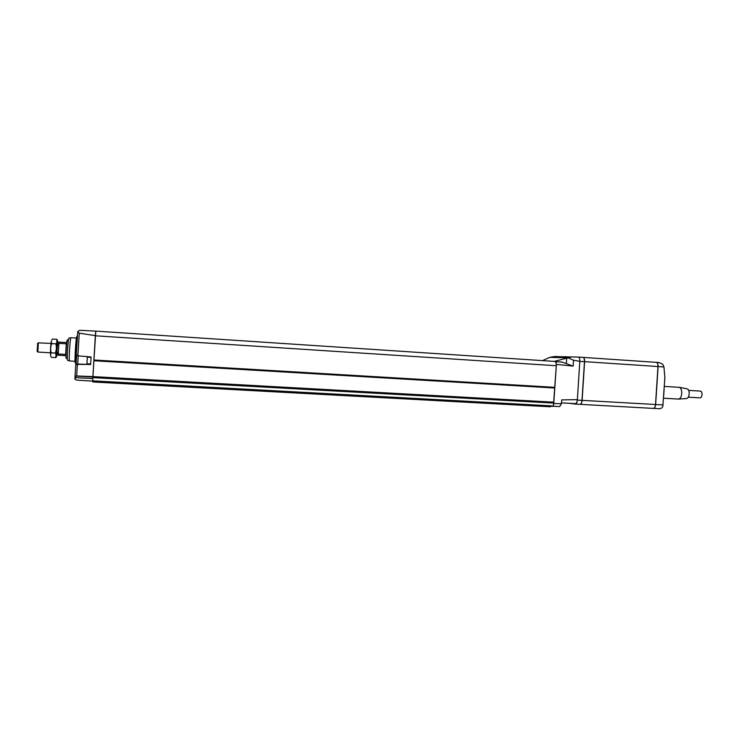 <?xml version="1.0" encoding="UTF-8"?>
<svg xmlns="http://www.w3.org/2000/svg" width="739" height="739" viewBox="0 0 739 739"><rect width="100%" height="100%" fill="white"/><g stroke="black" fill="none" stroke-linecap="round" stroke-linejoin="round"><path stroke-width="1.11" d="M565.15 356.678L566.185 356.688M95.627 332.245L92.717 379.532M95.793 331.155L92.634 381.176L76.57 380.077L74.888 379.135L75.72 364.927L77.383 364.124L76.671 375.957L92.735 376.585M550.684 406.219L550.398 406.792L92.902 381.98L92.92 381.324M556.31 365.731L553.363 406.367L92.634 381.306L95.349 335.792L556.31 365.731C556.375 363.237 555.922 361.805 554.961 361.436L95.811 331.118L95.349 335.792M554.961 361.436L95.811 331.118M95.211 335.626L79.258 333.141L77.743 331.506L79.581 330.305L95.599 331.1M554.241 361.389L568.134 357.824L549.733 357.371L554.121 356.577L578.406 357.085C579.413 357.445 579.884 358.868 579.819 361.334L573.51 360.198L573.131 366.11L562.231 362.119L555.534 361.676L556.421 364.392L553.65 404.51M573.131 366.11L556.421 364.392M566.702 358.258L566.379 363.311M76.052 364.558L76.644 355.256M77.743 331.506L76.329 354.812L77.78 355.819L91.091 356.965L90.629 364.558L77.383 364.124M91.073 357.38L87.331 357.149L86.934 363.773L90.666 363.994M77.419 364.133L76.865 364.17M76.403 364.336L90.638 364.466L77.687 364.041L78.223 355.856M90.638 364.466L76.791 364.188M76.671 375.957L75.868 376.086L75.775 377.657L74.888 378.701M92.726 377.019L75.868 376.086M92.624 378.59L75.775 377.657M549.733 357.371L542.528 360.623M554.121 356.577L557.123 356.484M578.314 357.076L578.406 357.085C579.413 357.445 579.884 358.868 579.819 361.334L577.362 399.651C577.085 402.192 576.411 403.522 575.339 403.642L561.529 402.875L575.339 403.642M553.557 405.97L92.643 380.844M553.742 403.088L92.837 377.62M571.515 356.965L568.134 357.824M553.973 402.182L92.883 376.594M554.878 388.021L93.844 360.752M577.362 399.651L561.723 399.882L561.483 403.697L559.654 406.598L553.419 406.256L559.645 406.589M553.917 403.522L561.483 403.697M568.069 357.852L573.51 360.198M554.795 387.763L93.871 360.456M554.804 387.596L93.881 360.272M554.924 387.347L93.89 359.985M77.022 336.356L76.727 336.596C75.803 339.192 74.519 360.965 75.166 362.904L75.36 363.117M77.466 335.792L77.235 336.18C76.293 338.85 74.953 361.389 75.618 363.394L76.191 363.671M658.578 408.685L653.47 408.399L658.578 408.685C660.518 408.87 661.932 408.168 662.818 406.552L664.86 377.749L663.945 366.932L662.707 364.225L659.41 362.563L656.408 362.359C657.581 362.729 658.135 364.115 658.098 366.535L655.632 404.51C655.345 406.986 654.588 408.279 653.35 408.39L653.35 408.39M578.175 357.066L659.41 362.563M578.406 357.085L583.062 357.399C584.078 357.759 584.558 359.182 584.494 361.648L579.819 361.334L577.325 400.095C577.057 402.626 576.383 403.956 575.311 404.076L569.399 403.309M688.277 397.166L699.99 397.859C701.108 397.767 701.791 396.695 702.041 394.626C702.059 392.594 701.542 391.411 700.48 391.097L700.378 391.097M663.724 395.291L664.102 389.462M663.539 398.21L678.457 399.078C680.259 398.792 681.367 396.917 681.764 393.453C681.82 390.035 681.007 387.993 679.307 387.338L679.012 387.31M678.735 399.06L686.42 398.552C687.935 398.312 688.859 396.751 689.191 393.878C689.238 391.051 688.554 389.361 687.122 388.816L687.085 388.806M584.512 361.103L581.953 400.889M584.494 361.648L581.999 400.353C581.732 402.884 581.057 404.215 579.967 404.335L575.413 404.085L579.967 404.335M580.18 404.344L653.23 408.39C654.477 408.279 655.234 406.977 655.521 404.501L657.978 366.535C658.024 364.115 657.47 362.72 656.306 362.35L583.182 357.408C584.198 357.768 584.669 359.182 584.614 361.648L582.12 400.362C581.852 402.894 581.168 404.224 580.087 404.344L580.078 404.344M58.889 343.339L66.27 343.801L65.632 354.406L58.252 353.953L58.889 343.339L59.055 342.083L66.427 342.545L67.11 340.725M37.671 343.367L37.162 351.274M50.963 343.45L38.299 342.841L37.874 352.041L50.4 352.799M58.797 344.882L57.3 344.79L56.866 352.254L58.344 352.337M57.513 344.799L56.811 353.187L57.513 344.799M58.252 353.953L58.27 355.21L65.642 355.653L66.094 357.482M68.505 339.885L67.415 339.811C66.649 339.598 65.494 359.191 66.307 358.424L67.369 358.489M69.032 338.092L68.939 338.111C68.053 338.591 66.769 360.466 67.618 360.336L67.646 360.346M70.999 337.705L70.916 337.741C70.02 338.24 68.672 361.094 69.54 360.946L75.027 361.279M57.818 344.817L57.744 341.169L56.025 343.857L51.591 343.58L51.296 341.252L50.557 348.161L51.037 352.799L55.471 353.066L56.497 348.531L56.025 343.894L51.591 343.617L50.557 348.161L50.464 355.062L51.037 352.845L55.471 353.113L56.376 355.422C56.469 356.669 56.644 356.78 56.885 355.736L57.365 352.281M57.55 340.587L56.894 339.33L55.785 357.621L56.58 356.447M51.675 340.217L52.487 339.044L56.894 339.33M55.785 357.621L51.388 357.353L50.705 356.096M79.258 333.141L77.891 355.828M553.696 403.004L92.846 377.527M553.714 402.579L92.874 377.056M663.945 366.932L658.098 366.535M581.999 400.353L577.325 400.095M657.978 366.535L584.614 361.648M653.23 408.39L580.189 404.344M655.521 404.501L582.12 400.362M663.095 404.926L655.632 404.51M75.166 362.904L75.618 363.394M76.727 336.596L77.235 336.18M664.306 386.405L679.169 387.319M687.122 388.816L679.307 387.338M688.674 390.386L700.48 391.097M37.07 351.173L37.772 351.921M37.523 343.487L38.299 342.841M67.618 360.336L69.54 360.946M68.939 338.111L70.916 337.741M76.431 338.056L70.962 337.705"/></g></svg>
